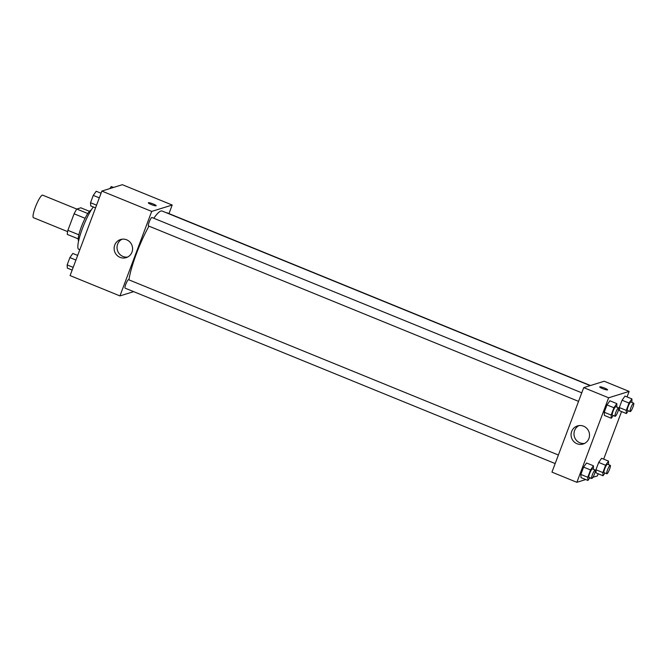 <?xml version="1.0" encoding="UTF-8"?>
<svg xmlns="http://www.w3.org/2000/svg" width="667" height="667" viewBox="0 0 667 667"><rect width="100%" height="100%" fill="white"/><g stroke="black" fill="none" stroke-linecap="round" stroke-linejoin="round"><path stroke-width="1" d="M76.805 209.079L42.655 195.156A12.173 2.234 112.2 0 0 35.993 205.578A12.173 2.234 112.2 0 0 33.467 217.692L67.617 231.616M78.873 234.809L67.884 230.332L74.095 213.799A16.341 3.002 112.2 0 1 76.822 209.054L80.832 207.804L89.453 211.322M67.884 230.332A16.341 3.002 112.2 0 0 67.292 234.409L78.222 238.861M78.598 240.962A16.733 3.068 -67.8 0 1 82.299 224.462A16.733 3.068 -67.8 0 1 91.196 210.088M85.101 218.292L74.095 213.799M87.802 213.532L76.822 209.054M93.338 206.97A24.337 4.469 112.2 0 0 81.324 231.574A24.337 4.469 112.2 0 0 78.714 249.291L79.807 249.733M133.675 291.646L119.935 295.923L70.093 275.588L101.859 191.079L122.344 184.692L172.194 205.027L168.976 213.598M151.317 204.561A4.185 0.617 -159.4 0 1 148.341 202.793A4.185 0.617 -159.4 0 1 152.476 203.693A4.185 0.617 -159.4 0 1 156.17 205.736A4.185 0.617 -159.4 0 1 151.317 204.561M119.935 295.923L151.701 211.414L101.859 191.079M151.701 211.414L172.194 205.027M156.17 205.744A4.185 0.617 20.6 0 0 152.468 203.693A4.185 0.617 20.6 0 0 148.341 202.793M114.732 245.072A9.471 9.205 72.7 0 1 132.149 245.848A9.471 9.205 72.7 0 1 116.65 254.969A9.471 9.205 72.7 0 1 114.732 245.072M122.036 239.211A9.471 9.205 -107.3 0 0 127.597 257.053M558.387 455.019L128.556 279.698A4.561 0.834 112.2 0 0 128.423 279.698A4.561 0.834 112.2 0 0 125.93 283.925A4.561 0.834 112.2 0 0 125.113 288.152L555.169 463.565M590.47 385.526L167.017 212.798A4.561 0.834 112.2 0 0 166.717 212.898M581.766 392.821L151.943 217.5A4.561 0.834 112.2 0 0 149.441 221.411A4.561 0.834 112.2 0 0 148.491 225.955L578.556 401.367M590.17 385.618L162.156 211.039A42.596 7.821 112.2 0 0 153.81 218.259M148.966 226.146A42.596 7.821 112.2 0 0 128.914 279.848M585.726 479.548L576.872 482.308L551.951 472.136L583.717 387.627L604.21 381.241L629.131 391.412L627.055 396.932M592.896 477.314L597.365 475.921L598.174 473.77M603.677 459.129L621.552 411.572M586.526 462.99L583.608 467.125L580.857 474.445L581.024 477.622L580.857 474.445L583.608 467.125L586.526 462.99L593.447 465.808L593.48 469.335M609.905 400.784L606.995 404.927L604.244 412.248L604.402 415.424L604.244 412.248L606.995 404.927L609.905 400.784L616.825 403.61L616.858 407.137M624.987 396.09L622.069 400.225L619.318 407.545L619.485 410.722L619.318 407.545L622.069 400.225L624.987 396.09L631.907 398.908L631.941 402.434M590.612 478.022L589.386 478.406M576.872 482.308L608.638 397.79L629.131 391.412M596.106 472.928L595.939 469.743L596.106 472.928L603.026 475.746L602.868 472.569L605.619 465.249L608.529 461.114L608.562 464.641M598.691 462.423L595.939 469.743L598.691 462.423L601.609 458.287L598.691 462.423L605.619 465.249M576.997 443.738A9.471 9.205 72.7 0 1 577.48 425.921A9.471 9.205 72.7 0 1 589.086 432.224A9.471 9.205 72.7 0 1 576.997 443.738M608.638 397.79L583.717 387.627M607.57 389.862A4.185 0.617 20.6 0 0 604.227 387.952A4.185 0.617 20.6 0 0 599.85 386.835A4.185 0.617 -159.4 0 1 604.235 387.952A4.185 0.617 -159.4 0 1 607.57 389.862A4.185 0.617 -159.4 0 1 603.435 388.961A4.185 0.617 -159.4 0 1 599.741 386.918A4.185 0.617 -159.4 0 1 599.85 386.835A4.185 0.617 20.6 0 0 599.741 386.918M578.973 425.596A9.471 9.205 -107.3 0 0 584.534 443.43M589.87 477.722L587.944 480.448L587.785 477.272L590.537 469.952L593.447 465.808M595.189 470.035L592.421 468.901A4.561 0.834 112.2 0 0 589.92 472.811A4.561 0.834 112.2 0 0 588.969 477.355L591.746 478.489A4.561 0.834 112.2 0 0 591.879 478.481A4.561 0.834 112.2 0 0 594.372 474.254A4.561 0.834 112.2 0 0 595.189 470.035A4.561 0.834 112.2 0 0 592.688 473.945A4.561 0.834 112.2 0 0 591.746 478.489M587.944 480.448L581.024 477.622M587.785 477.272L580.857 474.445M590.537 469.952L583.608 467.125M613.248 415.516L611.322 418.251L611.164 415.066L613.915 407.745L616.825 403.61M618.567 407.837L615.799 406.703A4.561 0.834 112.2 0 0 613.298 410.614A4.561 0.834 112.2 0 0 612.356 415.157L615.124 416.283A4.561 0.834 112.2 0 0 615.257 416.283A4.561 0.834 112.2 0 0 617.75 412.056A4.561 0.834 112.2 0 0 618.567 407.837A4.561 0.834 112.2 0 0 616.066 411.747A4.561 0.834 112.2 0 0 615.124 416.283M611.322 418.251L604.402 415.424M611.164 415.066L604.244 412.248M613.915 407.745L606.995 404.927M604.944 473.02L603.026 475.746M610.272 465.333L607.504 464.207A4.561 0.834 112.2 0 0 605.002 468.117A4.561 0.834 112.2 0 0 604.052 472.653L606.82 473.787A4.561 0.834 112.2 0 0 606.962 473.787A4.561 0.834 112.2 0 0 609.446 469.56A4.561 0.834 112.2 0 0 610.272 465.333A4.561 0.834 112.2 0 0 607.77 469.243A4.561 0.834 112.2 0 0 606.82 473.787M608.529 461.114L601.609 458.287M602.868 472.569L595.939 469.743M628.322 410.822L626.405 413.548L626.246 410.372L628.998 403.051L631.907 398.908M633.65 403.135L630.882 402.001A4.561 0.834 112.2 0 0 628.381 405.911A4.561 0.834 112.2 0 0 627.43 410.455L630.207 411.589A4.561 0.834 112.2 0 0 630.34 411.589A4.561 0.834 112.2 0 0 632.833 407.362A4.561 0.834 112.2 0 0 633.65 403.135A4.561 0.834 112.2 0 0 631.149 407.045A4.561 0.834 112.2 0 0 630.207 411.589M626.405 413.548L619.485 410.722M626.246 410.372L619.318 407.545M628.998 403.051L622.069 400.225M72.169 270.068L67.317 268.092L67.15 264.907L69.902 257.587L72.811 253.452L77.672 255.428M73.178 267.367L67.15 264.907M75.93 260.047L69.902 257.587M95.548 207.871L90.695 205.886L90.529 202.71L93.28 195.389L96.198 191.254L101.05 193.23M96.557 205.169L90.529 202.71M99.308 197.849L93.28 195.389M109.838 188.594L111.272 186.552L113.49 187.452"/></g></svg>
